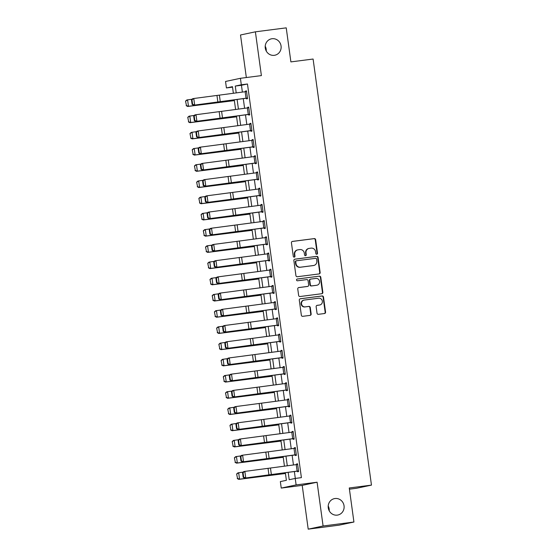 <?xml version="1.0" encoding="UTF-8"?>
<svg xmlns="http://www.w3.org/2000/svg" width="557" height="557" viewBox="0 0 557 557"><rect width="100%" height="100%" fill="white"/><g stroke="black" fill="none" stroke-linecap="round" stroke-linejoin="round"><path stroke-width="0.84" d="M316.78 254.243A0.898 0.856 78 0 0 317.504 253.24L315.652 239.712A1.288 1.218 78 0 0 314.266 238.598L292.474 241.404A1.288 1.218 78 0 0 291.436 242.838L293.288 256.359A0.898 0.856 78 0 0 294.319 257.132A0.898 0.856 78 0 0 294.98 256.143L294.744 254.396A4.115 3.906 78 0 1 298.058 249.821L299.875 249.585A4.115 3.906 78 0 1 304.31 253.157L304.547 254.911A0.898 0.856 78 0 0 305.584 255.684A0.898 0.856 78 0 0 306.246 254.695L306.002 252.941A4.115 3.906 78 0 1 309.316 248.366L311.133 248.137A4.115 3.906 78 0 1 315.568 251.708L315.805 253.456A0.898 0.856 78 0 0 316.78 254.243M316.634 254.25A0.898 0.856 78 0 0 317.1 253.324L315.248 239.802A1.288 1.218 78 0 0 313.863 238.681L292.202 241.473M294.117 257.153A0.898 0.856 78 0 0 294.583 256.227L294.34 254.479L294.744 254.396M305.375 255.698A0.898 0.856 78 0 0 305.842 254.779L305.598 253.024L306.002 252.941M335.015 498.522A8.383 7.958 78 0 0 334.409 498.619A8.383 7.958 78 0 0 328.31 508.158A8.383 7.958 78 0 0 337.291 515.121A8.383 7.958 78 0 0 337.89 515.016A8.383 7.958 78 0 0 343.996 505.484A8.383 7.958 78 0 0 335.015 498.522M272.032 38.725A8.383 7.958 78 0 0 271.426 38.823A8.383 7.958 78 0 0 265.32 48.362A8.383 7.958 78 0 0 274.302 55.324A8.383 7.958 78 0 0 274.907 55.22A8.383 7.958 78 0 0 281.013 45.688A8.383 7.958 78 0 0 272.032 38.725M317.03 313.194A1.288 1.218 78 0 0 318.416 314.308L324.529 313.521A1.288 1.218 78 0 0 325.567 312.087L323.506 297.069A1.288 1.218 78 0 0 322.12 295.948L300.327 298.761A1.288 1.218 78 0 0 299.29 300.188L301.351 315.213A1.288 1.218 78 0 0 302.736 316.327L310.117 315.38A1.288 1.218 78 0 0 311.154 313.946L310.277 307.52A1.288 1.218 78 0 0 308.891 306.399L305.229 306.872A3.439 3.265 78 0 1 301.546 304.018A3.439 3.265 78 0 1 304.296 300.063L318.639 298.211A3.439 3.265 78 0 1 322.329 301.072A3.439 3.265 78 0 1 319.572 305.027L317.184 305.333A1.288 1.218 78 0 0 316.146 306.761L317.03 313.194M353.925 522.02L339.039 525.174L308.202 529.15L323.088 525.996L353.925 522.02L349.26 487.974L371.463 485.112L313.097 59.035L290.893 61.897L286.228 27.85L255.391 31.826L261.393 75.599L240.422 78.3L241.306 84.789L247.475 83.996L301.4 477.641L295.231 478.435L296.122 484.924L281.236 488.078L280.352 481.596L286.382 480.315L285.351 472.789M323.088 525.996L317.093 482.216L296.122 484.924M319.105 273.926A1.288 1.218 78 0 0 320.143 272.498L318.082 257.473A1.288 1.218 78 0 0 316.696 256.359L294.904 259.165A1.288 1.218 78 0 0 293.866 260.592L295.927 275.618A1.288 1.218 78 0 0 297.313 276.732L319.105 273.926M320.797 277.268L322.851 292.293A1.288 1.218 78 0 1 321.814 293.72L300.021 296.533A1.288 1.218 78 0 1 298.636 295.412L297.758 288.986A1.288 1.218 78 0 1 298.796 287.558L307.631 286.416A1.288 1.218 78 0 0 308.669 284.989L308.084 280.721A1.288 1.218 78 0 0 306.698 279.607L297.494 280.791A0.898 0.856 78 0 1 296.533 280.046A0.898 0.856 78 0 1 297.25 279.008L319.412 276.154A1.288 1.218 78 0 1 320.797 277.268L320.393 277.358L322.447 292.376L322.851 292.293M255.391 31.826L240.513 34.98L246.34 77.541M247.475 83.996L241.446 85.27L242.379 92.093M243.277 98.659L244.6 108.309M245.498 114.874L246.821 124.524M247.719 131.083L249.042 140.733M249.94 147.299L251.263 156.949M252.161 163.514L253.484 173.157M254.382 179.723L255.705 189.373M256.603 195.939L257.926 205.589M258.824 212.147L260.147 221.797M261.045 228.363L262.368 238.013M263.266 244.572L264.589 254.222M265.487 260.787L266.81 270.437M267.708 277.003L269.031 286.653M269.929 293.212L271.252 302.862M272.15 309.427L273.473 319.077M274.371 325.636L275.694 335.286M276.592 341.852L277.915 351.502M278.813 358.067L280.136 367.717M281.034 374.276L282.357 383.926M283.255 390.492L284.578 400.142M285.476 406.701L286.799 416.351M287.697 422.916L289.02 432.566M289.918 439.132L291.241 448.782M292.14 455.341L293.455 464.991M294.361 471.556L295.301 478.428M246.041 98.199L245.15 91.717L246.542 91.529L247.433 98.018L193.432 105.231L246.424 98.227L246.514 98.881L247.524 98.666L246.452 90.882L245.449 91.097L245.526 91.668M248.262 114.415L247.371 107.933L248.763 107.745L249.654 114.227L195.653 121.447L248.645 114.443L248.735 115.09L249.745 114.881L248.673 107.097L247.67 107.306L247.747 107.877M250.483 130.63L249.592 124.141L250.984 123.96L251.875 130.442L197.874 137.656L250.866 130.658L250.956 131.306L251.966 131.09L250.894 123.306L249.891 123.522L249.968 124.093M252.704 146.839L251.813 140.357L253.205 140.169L254.096 146.658L200.095 153.871L253.087 146.867L253.177 147.514L254.187 147.306L253.115 139.522L252.112 139.737L252.189 140.301M254.925 163.055L254.034 156.566L255.426 156.385L256.317 162.867L202.316 170.08L255.308 163.083L255.398 163.73L256.408 163.514L255.336 155.737L254.333 155.946L254.41 156.517M257.146 179.263L256.255 172.781L257.647 172.593L258.539 179.082L204.537 186.296L257.529 179.291L257.619 179.946L258.622 179.73L257.557 171.946L256.554 172.162L256.631 172.733M259.367 195.479L258.476 188.997L259.868 188.809L260.76 195.291L206.758 202.511L259.75 195.507L259.841 196.155L260.843 195.946L259.778 188.162L258.775 188.37L258.852 188.941M261.588 211.695L260.697 205.206L262.089 205.025L262.981 211.507L208.979 218.72L261.971 211.723L262.062 212.37L263.064 212.154L261.999 204.37L260.996 204.586L261.073 205.157M263.809 227.904L262.918 221.421L264.31 221.233L265.202 227.722L211.2 234.936L264.192 227.931L264.283 228.579L265.285 228.37L264.22 220.586L263.217 220.802L263.294 221.366M266.03 244.119L265.139 237.63L266.531 237.449L267.423 243.931L213.422 251.144L266.413 244.147L266.504 244.795L267.506 244.579L266.441 236.802L265.438 237.01L265.515 237.581M268.251 260.328L267.36 253.846L268.752 253.658L269.644 260.147L215.643 267.36L268.634 260.356L268.725 261.01L269.727 260.794L268.662 253.01L267.659 253.226L267.736 253.797M270.472 276.544L269.581 270.061L270.974 269.873L271.865 276.356L217.864 283.576L270.855 276.571L270.946 277.219L271.948 277.01L270.883 269.226L269.88 269.435L269.957 270.006M272.693 292.759L271.802 286.27L273.195 286.089L274.086 292.571L220.085 299.784L273.076 292.787L273.167 293.435L274.169 293.219L273.104 285.435L272.101 285.65L272.178 286.221M274.914 308.968L274.023 302.486L275.416 302.298L276.307 308.787L222.306 316L275.297 308.996L275.388 309.643L276.39 309.434L275.325 301.65L274.322 301.866L274.399 302.43M277.135 325.184L276.244 318.695L277.637 318.513L278.528 324.996L224.527 332.209L277.518 325.211L277.609 325.859L278.611 325.643L277.546 317.866L276.544 318.075L276.62 318.646M279.356 341.392L278.465 334.91L279.858 334.722L280.749 341.211L226.748 348.424L279.739 341.42L279.83 342.075L280.832 341.859L279.767 334.075L278.765 334.291L278.841 334.861M281.57 357.608L280.686 351.126L282.079 350.938L282.963 357.42L228.969 364.64L281.96 357.636L282.051 358.283L283.053 358.067L281.988 350.29L280.986 350.499L281.062 351.07M283.792 373.824L282.907 367.335L284.3 367.154L285.184 373.636L231.19 380.849L284.181 373.851L284.272 374.499L285.275 374.283L284.209 366.499L283.207 366.715L283.283 367.286M286.013 390.032L285.128 383.55L286.521 383.362L287.405 389.851L233.411 397.064L286.402 390.06L286.493 390.708L287.496 390.499L286.43 382.715L285.428 382.931L285.504 383.494M288.234 406.248L287.349 399.759L288.742 399.578L289.626 406.06L235.632 413.273L288.623 406.276L288.714 406.923L289.717 406.707L288.651 398.93L287.649 399.139L287.725 399.71M290.455 422.457L289.57 415.975L290.963 415.787L291.847 422.276L237.853 429.489L290.845 422.484L290.935 423.139L291.938 422.923L290.872 415.139L289.87 415.355L289.946 415.926M292.676 438.672L291.791 432.183L293.184 432.002L294.068 438.484L240.074 445.704L293.066 438.7L293.156 439.348L294.159 439.132L293.093 431.355L292.091 431.564L292.167 432.135M294.897 454.888L294.012 448.399L295.405 448.211L296.289 454.7L242.295 461.913L295.287 454.916L295.377 455.563L296.38 455.348L295.314 447.563L294.312 447.779L294.388 448.35M297.118 471.097L296.233 464.615L297.626 464.427L298.51 470.916L244.516 478.129L297.508 471.125L297.598 471.772L298.601 471.563L297.535 463.779L296.533 463.995L296.609 464.559M349.427 489.185L356.577 488.266L371.463 485.112M329.222 510.804A8.383 7.958 78 0 0 328.198 505.993M266.239 51.007A8.383 7.958 78 0 0 265.216 46.196M317.093 482.216L302.207 485.377L308.202 529.15M302.207 485.377L281.236 488.078M232.527 87.157L226.427 87.943L225.536 81.461L240.422 78.3M288.199 472.399L289.201 479.716L295.231 478.435M241.306 84.789L235.277 86.07L236.217 92.942M237.115 99.501L238.438 109.151M239.336 115.717L240.659 125.367M241.557 131.925L242.88 141.575M243.778 148.141L245.101 157.791M245.999 164.357L247.322 174.007M248.22 180.565L249.543 190.215M250.441 196.781L251.764 206.431M252.662 212.99L253.985 222.64M254.883 229.206L256.206 238.856M257.104 245.421L258.427 255.064M259.325 261.63L260.648 271.28M261.546 277.846L262.869 287.496M263.767 294.054L265.09 303.704M265.988 310.27L267.311 319.92M268.209 326.486L269.532 336.129M270.43 342.694L271.753 352.344M272.652 358.91L273.974 368.56M274.873 375.119L276.195 384.769M277.094 391.334L278.416 400.984M279.315 407.55L280.637 417.193M281.536 423.759L282.859 433.409M283.757 439.974L285.08 449.624M285.978 456.183L287.301 465.833M233.376 93.325L232.464 86.662L226.427 87.943M284.453 466.223L283.13 456.573M282.232 450.014L280.909 440.364M280.011 433.799L278.688 424.149M277.79 417.583L276.467 407.933M275.569 401.374L274.246 391.724M273.348 385.159L272.025 375.509M271.127 368.95L269.804 359.3M268.906 352.734L267.583 343.084M266.685 336.519L265.362 326.868M264.464 320.31L263.141 310.66M262.243 304.094L260.927 294.444M260.022 287.885L258.706 278.235M257.8 271.67L256.485 262.02M255.579 255.454L254.264 245.804M253.358 239.245L252.043 229.595M251.137 223.03L249.821 213.38M248.916 206.821L247.6 197.171M246.702 190.605L245.379 180.955M244.481 174.39L243.158 164.74M242.26 158.181L240.937 148.531M240.039 141.965L238.716 132.315M237.818 125.757L236.495 116.107M235.597 109.541L234.274 99.891M241.446 85.27L235.277 86.07M245.449 91.097L246.466 90.965M247.67 107.306L248.687 107.181M249.891 123.522L250.908 123.389M252.112 139.737L253.129 139.605M254.333 155.946L255.35 155.814M256.554 172.162L257.571 172.029M258.775 188.37L259.792 188.245M260.996 204.586L262.013 204.454M263.217 220.802L264.234 220.669M265.438 237.01L266.455 236.878M267.659 253.226L268.676 253.094M269.88 269.435L270.897 269.31M272.101 285.65L273.118 285.518M274.322 301.866L275.339 301.734M276.544 318.075L277.56 317.943M278.765 334.291L279.781 334.158M280.986 350.499L282.002 350.374M283.207 366.715L284.223 366.583M285.428 382.931L286.444 382.798M287.649 399.139L288.665 399.007M289.87 415.355L290.886 415.223M292.091 431.564L293.107 431.438M294.312 447.779L295.328 447.647M296.533 463.995L297.549 463.863M309.024 248.415L308.62 248.506A4.115 3.906 78 0 0 305.598 253.024M297.765 249.87L297.361 249.954A4.115 3.906 78 0 0 294.34 254.479M318.973 273.94A1.288 1.218 78 0 0 319.739 272.582L317.678 257.557A1.288 1.218 78 0 0 316.292 256.443L294.632 259.235M316.578 259.096A0.898 0.856 78 0 0 315.61 258.309L296.477 260.773A0.898 0.856 78 0 0 295.753 261.776L296.004 263.621A4.115 3.906 78 0 0 300.439 267.2L313.514 265.515A4.115 3.906 78 0 0 316.829 260.941L316.578 259.096M296.352 260.801L296.08 260.864A0.898 0.856 78 0 0 295.349 261.86L295.753 261.776M313.814 265.459L313.41 265.55A4.115 3.906 78 0 1 313.111 265.598L300.035 267.283A4.115 3.906 78 0 1 295.607 263.712L295.349 261.86M321.681 293.741A1.288 1.218 78 0 0 322.447 292.376M298.524 287.628L307.227 286.5A1.288 1.218 78 0 0 307.415 286.465M297.027 279.071L319.412 276.154M316.801 285.233A3.439 3.265 78 0 0 319.558 281.278A3.439 3.265 78 0 0 315.868 278.423L310.813 279.078A1.288 1.218 78 0 0 309.776 280.505L310.36 284.766A1.288 1.218 78 0 0 311.746 285.887L316.397 285.323A3.439 3.265 78 0 0 316.648 285.281L317.051 285.191M310.409 279.161A1.288 1.218 78 0 0 309.379 280.589L309.776 280.505M316.397 285.323L311.342 285.971A1.288 1.218 78 0 1 309.964 284.857L309.379 280.589M320.393 277.358A1.288 1.218 78 0 0 319.008 276.237M319.822 304.985L319.419 305.069A3.439 3.265 78 0 1 319.175 305.111L316.912 305.403M304.045 300.105L303.649 300.188A3.439 3.265 78 0 0 301.142 304.101A3.439 3.265 78 0 0 304.825 306.956L305.229 306.872M309.984 315.394A1.288 1.218 78 0 0 310.75 314.03L309.873 307.603A1.288 1.218 78 0 0 308.487 306.489L304.825 306.956M324.397 313.535A1.288 1.218 78 0 0 325.163 312.178L323.102 297.153A1.288 1.218 78 0 0 321.716 296.039L300.056 298.831M185.537 101.116L186.47 105.579L185.537 101.116L186.804 99.981L192.102 99.209M185.85 101.04L187.591 99.8L188.475 106.283L234.358 100.511M186.47 105.579L188.475 106.283L187.695 106.471L186.156 105.656M234.372 100.608L187.695 106.471M246.424 98.227L247.44 98.102M191.483 99.842L192.548 98.749L193.773 98.505L194.658 104.988L192.597 104.284L191.977 99.745L191.483 99.842L192.109 104.382L192.597 104.284M245.15 91.717L193.773 98.505L191.977 99.745M192.109 104.382L193.432 105.231M187.758 117.325L188.691 121.795L187.758 117.325L189.025 116.197L194.323 115.417M188.071 117.255L189.805 116.009L190.696 122.498L236.579 116.726M188.691 121.795L190.696 122.498L189.916 122.679L188.377 121.865M236.593 116.824L189.916 122.679M189.979 133.541L190.912 138.004L189.979 133.541L191.246 132.406L196.537 131.633M190.292 133.464L192.026 132.225L192.917 138.707L238.8 132.935M190.912 138.004L192.917 138.707L192.137 138.895L190.598 138.08M238.814 133.032L192.137 138.895M192.2 149.749L193.133 154.219L192.2 149.749L193.467 148.622L198.758 147.849M192.513 149.68L194.247 148.434L195.138 154.923L241.021 149.151M193.133 154.219L195.138 154.923L194.358 155.104L192.819 154.289M241.035 149.248L194.358 155.104M248.645 114.443L249.661 114.31M193.704 116.058L194.769 114.958L195.994 114.714L196.879 121.203L194.818 120.5L194.198 115.96L193.704 116.058L194.323 120.597L194.818 120.5M247.371 107.933L195.994 114.714L194.198 115.96M194.323 120.597L195.653 121.447M250.866 130.658L251.882 130.526M195.925 132.274L196.99 131.174L198.215 130.93L199.1 137.419L197.039 136.716L196.419 132.176L195.925 132.274L196.544 136.813L197.039 136.716M249.592 124.141L198.215 130.93L196.419 132.176M196.544 136.813L197.874 137.656M253.087 146.867L254.103 146.735M198.146 148.482L199.204 147.382L200.429 147.145L201.321 153.628L199.26 152.924L198.64 148.385L198.146 148.482L198.765 153.022L199.26 152.924M251.813 140.357L200.429 147.145L198.64 148.385M198.765 153.022L200.095 153.871M194.421 165.965L195.354 170.428L194.421 165.965L195.688 164.83L200.98 164.057M194.734 165.889L196.468 164.649L197.359 171.131L243.242 165.366M195.354 170.428L197.359 171.131L196.579 171.319L195.041 170.505M243.256 165.457L196.579 171.319M255.308 163.083L256.324 162.95M200.367 164.698L201.425 163.598L202.651 163.354L203.542 169.843L201.481 169.14L200.861 164.6L200.367 164.698L200.986 169.237L201.481 169.14M254.034 156.566L202.651 163.354L200.861 164.6M200.986 169.237L202.316 170.08M196.642 182.181L197.575 186.644L196.642 182.181L197.909 181.046L203.201 180.273M196.955 182.104L198.689 180.865L199.58 187.347L245.463 181.575M197.575 186.644L199.58 187.347L198.8 187.535L197.262 186.72M245.477 181.673L198.8 187.535M198.863 198.389L199.796 202.859L198.863 198.389L200.13 197.262L205.422 196.482M199.176 198.32L200.91 197.074L201.801 203.563L247.684 197.791M199.796 202.859L201.801 203.563L201.021 203.744L199.483 202.929M247.698 197.888L201.021 203.744M201.084 214.605L202.017 219.068L201.084 214.605L202.351 213.47L207.643 212.697M201.397 214.529L203.131 213.289L204.022 219.771L249.905 213.999M202.017 219.068L204.022 219.771L203.242 219.959L201.704 219.145M249.919 214.097L203.242 219.959M203.305 230.814L204.238 235.284L203.305 230.814L204.572 229.686L209.864 228.913M203.618 230.744L205.352 229.498L206.243 235.987L252.126 230.215M204.238 235.284L206.243 235.987L205.463 236.168L203.925 235.353M252.14 230.313L205.463 236.168M205.526 247.03L206.459 251.492L205.526 247.03L206.793 245.895L212.085 245.122M205.839 246.953L207.573 245.714L208.464 252.196L254.347 246.431M206.459 251.492L208.464 252.196L207.684 252.384L206.146 251.569M254.361 246.521L207.684 252.384M257.529 179.291L258.545 179.166M202.588 180.907L203.646 179.814L204.872 179.57L205.763 186.052L203.702 185.349L203.075 180.809L202.588 180.907L203.208 185.446L203.702 185.349M256.255 172.781L204.872 179.57L203.075 180.809M203.208 185.446L204.537 186.296M259.75 195.507L260.767 195.375M204.809 197.122L205.867 196.022L207.093 195.779L207.984 202.268L205.923 201.564L205.296 197.025L204.809 197.122L205.429 201.662L205.923 201.564M258.476 188.997L207.093 195.779L205.296 197.025M205.429 201.662L206.758 202.511M261.971 211.723L262.988 211.59M207.03 213.338L208.088 212.238L209.314 211.994L210.205 218.483L208.144 217.78L207.517 213.24L207.03 213.338L207.65 217.878L208.144 217.78M260.697 205.206L209.314 211.994L207.517 213.24M207.65 217.878L208.979 218.72M264.192 227.931L265.209 227.799M209.251 229.547L210.309 228.447L211.535 228.21L212.426 234.692L210.365 233.989L209.738 229.449L209.251 229.547L209.871 234.086L210.365 233.989M262.918 221.421L211.535 228.21L209.738 229.449M209.871 234.086L211.2 234.936M266.413 244.147L267.43 244.015M211.472 245.762L212.53 244.662L213.756 244.419L214.647 250.908L212.586 250.204L211.959 245.665L211.472 245.762L212.092 250.302L212.586 250.204M265.139 237.63L213.756 244.419L211.959 245.665M212.092 250.302L213.422 251.144M207.747 263.245L208.68 267.708L207.747 263.245L209.014 262.11L214.306 261.337M208.06 263.169L209.794 261.929L210.685 268.411L256.568 262.639M208.68 267.708L210.685 268.411L209.905 268.592L208.367 267.785M256.582 262.737L209.905 268.592M268.634 260.356L269.651 260.23M213.693 261.971L214.751 260.878L215.977 260.634L216.868 267.116L214.807 266.413L214.18 261.874L213.693 261.971L214.313 266.511L214.807 266.413M267.36 253.846L215.977 260.634L214.18 261.874M214.313 266.511L215.643 267.36M209.968 279.454L210.901 283.924L209.968 279.454L211.235 278.326L216.527 277.546M210.281 279.384L212.015 278.138L212.906 284.627L258.789 278.855M210.901 283.924L212.906 284.627L212.126 284.808L210.588 283.993M258.803 278.953L212.126 284.808M270.855 276.571L271.872 276.439M215.914 278.187L216.972 277.087L218.198 276.843L219.089 283.332L217.028 282.629L216.401 278.089L215.914 278.187L216.534 282.726L217.028 282.629M269.581 270.061L218.198 276.843L216.401 278.089M216.534 282.726L217.864 283.576M212.189 295.67L213.122 300.132L212.189 295.67L213.456 294.535L218.748 293.762M212.502 295.593L214.236 294.354L215.127 300.836L261.01 295.064M213.122 300.132L215.127 300.836L214.348 301.024L212.809 300.209M261.024 295.161L214.348 301.024M273.076 292.787L274.093 292.655M218.135 294.402L219.193 293.302L220.419 293.059L221.31 299.541L219.249 298.844L218.623 294.305L218.135 294.402L218.755 298.942L219.249 298.844M271.802 286.27L220.419 293.059L218.623 294.305M218.755 298.942L220.085 299.784M214.41 311.878L215.343 316.348L214.41 311.878L215.677 310.75L220.969 309.977M214.724 311.809L216.457 310.562L217.348 317.051L263.231 311.279M215.343 316.348L217.348 317.051L216.569 317.232L215.03 316.418M263.245 311.377L216.569 317.232M275.297 308.996L276.314 308.863M220.356 310.611L221.414 309.511L222.64 309.274L223.531 315.756L221.47 315.053L220.844 310.514L220.356 310.611L220.976 315.151L221.47 315.053M274.023 302.486L222.64 309.274L220.844 310.514M220.976 315.151L222.306 316M216.631 328.094L217.564 332.557L216.631 328.094L217.898 326.959L223.19 326.186M216.945 328.017L218.678 326.778L219.569 333.26L265.452 327.495M217.564 332.557L219.569 333.26L218.79 333.448L217.251 332.633M265.466 327.586L218.79 333.448M277.518 325.211L278.535 325.079M222.577 326.827L223.636 325.727L224.861 325.483L225.752 331.972L223.691 331.269L223.065 326.729L222.577 326.827L223.197 331.366L223.691 331.269M276.244 318.695L224.861 325.483L223.065 326.729M223.197 331.366L224.527 332.209M218.852 344.31L219.785 348.773L218.852 344.31L220.119 343.175L225.411 342.402M219.166 344.233L220.899 342.994L221.79 349.476L267.673 343.704M219.785 348.773L221.79 349.476L221.011 349.657L219.472 348.849M267.687 343.801L221.011 349.657M279.739 341.42L280.756 341.295M224.798 343.035L225.857 341.942L227.082 341.699L227.973 348.181L225.912 347.477L225.286 342.938L224.798 343.035L225.418 347.575L225.912 347.477M278.465 334.91L227.082 341.699L225.286 342.938M225.418 347.575L226.748 348.424M221.073 360.518L222.006 364.988L221.073 360.518L222.34 359.39L227.632 358.611M221.387 360.449L223.12 359.202L224.011 365.691L269.894 359.919M222.006 364.988L224.011 365.691L223.232 365.872L221.693 365.058M269.908 360.017L223.232 365.872M223.294 376.734L224.227 381.197L223.294 376.734L224.562 375.599L229.853 374.826M223.608 376.657L225.341 375.418L226.233 381.9L272.115 376.128M224.227 381.197L226.233 381.9L225.453 382.088L223.914 381.273M272.129 376.226L225.453 382.088M225.515 392.943L226.448 397.413L225.515 392.943L226.783 391.815L232.074 391.042M225.822 392.873L227.562 391.627L228.454 398.116L274.336 392.344M226.448 397.413L228.454 398.116L227.674 398.297L226.135 397.482M274.343 392.441L227.674 398.297M227.736 409.158L228.669 413.621L227.736 409.158L229.004 408.023L234.295 407.251M228.043 409.082L229.783 407.842L230.675 414.324L276.557 408.553M228.669 413.621L230.675 414.324L229.895 414.512L228.356 413.698M276.564 408.65L229.895 414.512M229.957 425.374L230.89 429.837L229.957 425.374L231.225 424.239L236.516 423.466M230.264 425.297L232.004 424.058L232.896 430.54L278.779 424.768M230.89 429.837L232.896 430.54L232.116 430.721L230.577 429.913M278.785 424.866L232.116 430.721M232.178 441.583L233.111 446.053L232.178 441.583L233.446 440.455L238.737 439.675M232.485 441.513L234.225 440.267L235.117 446.756L281 440.984M233.111 446.053L235.117 446.756L234.337 446.937L232.798 446.122M281.007 441.081L234.337 446.937M234.4 457.798L235.333 462.261L234.4 457.798L235.667 456.663L240.958 455.891M234.706 457.722L236.447 456.482L237.338 462.964L283.214 457.193M235.333 462.261L237.338 462.964L236.558 463.152L235.019 462.338M283.228 457.29L236.558 463.152M236.621 474.007L237.554 478.477L236.621 474.007L237.888 472.879L243.179 472.106M236.927 473.937L238.668 472.691L239.559 479.18L285.435 473.408M237.554 478.477L239.559 479.18L238.772 479.361L237.24 478.547M285.449 473.506L238.772 479.361M281.96 357.636L282.977 357.503M227.019 359.251L228.078 358.151L229.303 357.907L230.194 364.396L228.133 363.693L227.507 359.154L227.019 359.251L227.639 363.791L228.133 363.693M280.686 351.126L229.303 357.907L227.507 359.154M227.639 363.791L228.969 364.64M284.181 373.851L285.198 373.719M229.24 375.46L230.299 374.367L231.524 374.123L232.415 380.605L230.354 379.909L229.728 375.369L229.24 375.46L229.86 379.999L230.354 379.909M282.907 367.335L231.524 374.123L229.728 375.369M229.86 379.999L231.19 380.849M286.402 390.06L287.419 389.928M231.461 391.675L232.52 390.575L233.745 390.339L234.636 396.821L232.575 396.118L231.949 391.578L231.461 391.675L232.081 396.215L232.575 396.118M285.128 383.55L233.745 390.339L231.949 391.578M232.081 396.215L233.411 397.064M288.623 406.276L289.64 406.144M233.682 407.891L234.741 406.791L235.966 406.547L236.857 413.036L234.789 412.333L234.17 407.794L233.682 407.891L234.302 412.431L234.789 412.333M287.349 399.759L235.966 406.547L234.17 407.794M234.302 412.431L235.632 413.273M290.845 422.484L291.861 422.359M235.903 424.1L236.962 423.007L238.187 422.763L239.078 429.245L237.01 428.542L236.391 424.002L235.903 424.1L236.523 428.639L237.01 428.542M289.57 415.975L238.187 422.763L236.391 424.002M236.523 428.639L237.853 429.489M293.066 438.7L294.082 438.568M238.124 440.315L239.183 439.215L240.408 438.972L241.299 445.461L239.232 444.758L238.612 440.218L238.124 440.315L238.744 444.855L239.232 444.758M291.791 432.183L240.408 438.972L238.612 440.218M238.744 444.855L240.074 445.704M295.287 454.916L296.303 454.784M240.346 456.524L241.404 455.431L242.629 455.187L243.52 461.669L241.453 460.973L240.833 456.434L240.346 456.524L240.965 461.064L241.453 460.973M294.012 448.399L242.629 455.187L240.833 456.434M240.965 461.064L242.295 461.913M297.508 471.125L298.524 470.992M242.567 472.74L243.625 471.64L244.85 471.403L245.741 477.885L243.674 477.182L243.054 472.642L242.567 472.74L243.186 477.279L243.674 477.182M296.233 464.615L244.85 471.403L243.054 472.642M243.186 477.279L244.516 478.129M317.1 253.324L317.504 253.24M294.583 256.227L294.98 256.143M305.842 254.779L306.246 254.695M313.863 238.681L314.266 238.598M315.248 239.802L315.652 239.712M316.292 256.443L316.696 256.359M317.678 257.557L318.082 257.473M319.739 272.582L320.143 272.498M295.607 263.712L296.004 263.621M300.035 267.283L300.439 267.2M313.111 265.598L313.514 265.515M307.227 286.5L307.631 286.416M309.964 284.857L310.36 284.766M311.342 285.971L311.746 285.887M319.175 305.111L319.572 305.027M308.487 306.489L308.891 306.399M309.873 307.603L310.277 307.52M310.75 314.03L311.154 313.946M321.716 296.039L322.12 295.948M323.102 297.153L323.506 297.069M325.163 312.178L325.567 312.087M220.287 101.722L219.395 95.24M217.857 102.049L216.972 95.56M222.508 117.938L221.616 111.456M220.078 118.258L219.193 111.776M224.729 134.153L223.837 127.664M222.299 134.474L221.414 127.985M226.95 150.362L226.058 143.88M224.52 150.682L223.636 144.2M229.171 166.578L228.279 160.089M226.741 166.898L225.857 160.409M231.392 182.787L230.501 176.304M228.962 183.114L228.078 176.625M233.613 199.002L232.722 192.52M231.183 199.322L230.292 192.84M235.834 215.218L234.943 208.729M233.404 215.538L232.513 209.049M238.055 231.427L237.164 224.944M235.625 231.747L234.734 225.265M240.276 247.642L239.385 241.153M237.846 247.962L236.955 241.473M242.497 263.851L241.606 257.369M240.067 264.171L239.176 257.689M244.718 280.067L243.827 273.584M242.288 280.387L241.397 273.905M246.939 296.282L246.048 289.793M244.509 296.603L243.618 290.113M249.16 312.491L248.269 306.009M246.73 312.811L245.839 306.329M251.381 328.707L250.49 322.218M248.951 329.027L248.06 322.538M253.602 344.915L252.711 338.433M251.172 345.236L250.281 338.753M255.823 361.131L254.932 354.649M253.393 361.451L252.502 354.969M258.044 377.347L257.153 370.858M255.614 377.667L254.723 371.178M260.265 393.555L259.374 387.073M257.835 393.876L256.944 387.394M262.486 409.771L261.595 403.282M260.056 410.091L259.165 403.602M264.707 425.98L263.816 419.498M262.277 426.3L261.386 419.818M266.928 442.195L266.037 435.713M264.498 442.516L263.607 436.034M269.149 458.411L268.258 451.922M266.719 458.731L265.828 452.242M271.37 474.62L270.479 468.138M268.94 474.94L268.049 468.458M296.011 260.871L296.415 260.787M307.325 286.486L307.722 286.402M310.319 279.175L310.722 279.092"/></g></svg>
